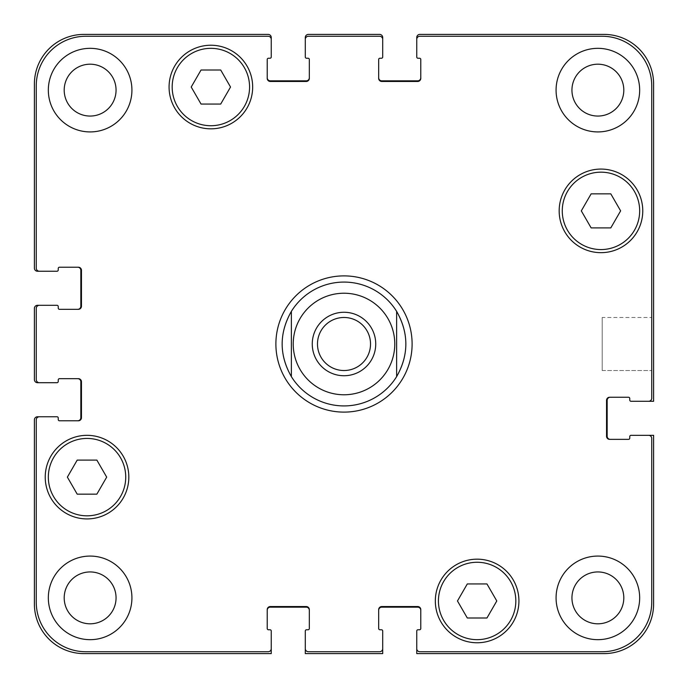 <?xml version="1.0" encoding="UTF-8"?>
<svg xmlns="http://www.w3.org/2000/svg" width="688" height="688" viewBox="0 0 688 688"><rect width="100%" height="100%" fill="white"/><g stroke="black" fill="none" stroke-linecap="round" stroke-linejoin="round"><path stroke-width="0.52" stroke-dasharray="3.44 2.58" d="M370.522 344A26.522 26.522 0 0 1 330.739 366.971A26.522 26.522 0 0 1 330.739 321.029A26.522 26.522 0 0 1 370.522 344A26.522 26.522 0 0 1 344 370.522A26.522 26.522 0 0 1 317.478 344A26.522 26.522 0 0 1 344 317.478A26.522 26.522 0 0 1 370.522 344A26.522 26.522 0 0 0 330.739 321.029A26.522 26.522 0 0 0 330.739 366.971A26.522 26.522 0 0 0 370.522 344M375.734 344A31.734 31.734 0 0 1 328.133 371.486A31.734 31.734 0 0 1 328.133 316.514A31.734 31.734 0 0 1 375.734 344A31.734 31.734 0 0 0 328.133 316.514A31.734 31.734 0 0 0 328.133 371.486A31.734 31.734 0 0 0 375.734 344A31.734 31.734 0 0 0 328.133 316.514A31.734 31.734 0 0 0 328.133 371.486A31.734 31.734 0 0 0 375.734 344M291.368 311.38L291.368 376.62L291.368 311.38C279.087 333.13 279.087 354.87 291.368 376.62A61.92 61.92 0 0 1 291.368 311.38M396.632 376.62L396.632 311.38L396.632 376.62C408.913 354.87 408.913 333.13 396.632 311.38A61.92 61.92 0 0 1 396.632 376.62A61.92 61.92 0 0 1 291.368 376.62M344 275.888A68.112 68.112 0 0 1 402.987 378.056A68.112 68.112 0 0 1 285.013 378.056A68.112 68.112 0 0 1 344 275.888A68.112 68.112 0 0 0 285.013 378.056A68.112 68.112 0 0 0 402.987 378.056A68.112 68.112 0 0 0 344 275.888M344 282.08A61.92 61.92 0 0 1 397.621 374.96A61.92 61.92 0 0 1 290.379 374.96A61.92 61.92 0 0 1 344 282.08M344 412.112A68.112 68.112 0 0 1 285.013 309.944A68.112 68.112 0 0 1 402.987 309.944A68.112 68.112 0 0 1 344 412.112M651.742 317.478L651.742 370.522L651.742 317.478L651.742 370.522L651.742 317.478L602.206 317.478L602.206 370.522L602.206 317.478L651.742 317.478M602.206 317.478L602.206 370.522L602.206 317.478M496.788 600.968L486.958 583.94L467.298 583.94L457.468 600.968L467.298 617.996L486.958 617.996L496.788 600.968L486.958 583.94L467.298 583.94L457.468 600.968L467.298 617.996L486.958 617.996L496.788 600.968L486.958 583.94L467.298 583.94L457.468 600.968L467.298 617.996L486.958 617.996L496.788 600.968M106.692 477.128L96.862 460.1L77.202 460.1L67.372 477.128L77.202 494.156L96.862 494.156L106.692 477.128L96.862 460.1L77.202 460.1L67.372 477.128L77.202 494.156L96.862 494.156L106.692 477.128L96.862 460.1L77.202 460.1L67.372 477.128L77.202 494.156L96.862 494.156L106.692 477.128M230.532 87.032L220.702 70.004L201.042 70.004L191.212 87.032L201.042 104.06L220.702 104.06L230.532 87.032L220.702 70.004L201.042 70.004L191.212 87.032L201.042 104.06L220.702 104.06L230.532 87.032L220.702 70.004L201.042 70.004L191.212 87.032L201.042 104.06L220.702 104.06L230.532 87.032M620.628 210.872L610.798 193.844L591.138 193.844L581.308 210.872L591.138 227.9L610.798 227.9L620.628 210.872L610.798 193.844L591.138 193.844L581.308 210.872L591.138 227.9L610.798 227.9L620.628 210.872L610.798 193.844L591.138 193.844L581.308 210.872L591.138 227.9L610.798 227.9L620.628 210.872M125.732 477.128A38.7 38.7 0 0 0 67.682 443.614A38.7 38.7 0 0 0 67.682 510.642A38.7 38.7 0 0 0 125.732 477.128A38.7 38.7 0 0 1 67.682 510.642A38.7 38.7 0 0 1 67.682 443.614A38.7 38.7 0 0 1 125.732 477.128A38.7 38.7 0 0 0 67.682 443.614A38.7 38.7 0 0 0 67.682 510.642A38.7 38.7 0 0 0 125.732 477.128M128.828 477.128A41.796 41.796 0 0 0 66.134 440.931A41.796 41.796 0 0 0 66.134 513.325A41.796 41.796 0 0 0 128.828 477.128A41.796 41.796 0 0 0 66.134 440.931A41.796 41.796 0 0 0 66.134 513.325A41.796 41.796 0 0 0 128.828 477.128A41.796 41.796 0 0 0 66.134 440.931A41.796 41.796 0 0 0 66.134 513.325A41.796 41.796 0 0 0 128.828 477.128M515.828 600.968A38.7 38.7 0 0 0 457.778 567.454A38.7 38.7 0 0 0 457.778 634.482A38.7 38.7 0 0 0 515.828 600.968A38.7 38.7 0 0 1 457.778 634.482A38.7 38.7 0 0 1 457.778 567.454A38.7 38.7 0 0 1 515.828 600.968A38.7 38.7 0 0 0 457.778 567.454A38.7 38.7 0 0 0 457.778 634.482A38.7 38.7 0 0 0 515.828 600.968M518.924 600.968A41.796 41.796 0 0 0 456.23 564.771A41.796 41.796 0 0 0 456.23 637.165A41.796 41.796 0 0 0 518.924 600.968A41.796 41.796 0 0 0 456.23 564.771A41.796 41.796 0 0 0 456.23 637.165A41.796 41.796 0 0 0 518.924 600.968A41.796 41.796 0 0 0 456.23 564.771A41.796 41.796 0 0 0 456.23 637.165A41.796 41.796 0 0 0 518.924 600.968M639.668 210.872A38.7 38.7 0 0 0 581.618 177.358A38.7 38.7 0 0 0 581.618 244.386A38.7 38.7 0 0 0 639.668 210.872A38.7 38.7 0 0 1 581.618 244.386A38.7 38.7 0 0 1 581.618 177.358A38.7 38.7 0 0 1 639.668 210.872A38.7 38.7 0 0 0 581.618 177.358A38.7 38.7 0 0 0 581.618 244.386A38.7 38.7 0 0 0 639.668 210.872M642.764 210.872A41.796 41.796 0 0 0 580.07 174.675A41.796 41.796 0 0 0 580.07 247.069A41.796 41.796 0 0 0 642.764 210.872A41.796 41.796 0 0 0 580.07 174.675A41.796 41.796 0 0 0 580.07 247.069A41.796 41.796 0 0 0 642.764 210.872A41.796 41.796 0 0 0 580.07 174.675A41.796 41.796 0 0 0 580.07 247.069A41.796 41.796 0 0 0 642.764 210.872M249.572 87.032A38.7 38.7 0 0 0 191.522 53.518A38.7 38.7 0 0 0 191.522 120.546A38.7 38.7 0 0 0 249.572 87.032A38.7 38.7 0 0 1 191.522 120.546A38.7 38.7 0 0 1 191.522 53.518A38.7 38.7 0 0 1 249.572 87.032A38.7 38.7 0 0 0 191.522 53.518A38.7 38.7 0 0 0 191.522 120.546A38.7 38.7 0 0 0 249.572 87.032M252.668 87.032A41.796 41.796 0 0 0 189.974 50.835A41.796 41.796 0 0 0 189.974 123.229A41.796 41.796 0 0 0 252.668 87.032A41.796 41.796 0 0 0 189.974 50.835A41.796 41.796 0 0 0 189.974 123.229A41.796 41.796 0 0 0 252.668 87.032A41.796 41.796 0 0 0 189.974 50.835A41.796 41.796 0 0 0 189.974 123.229A41.796 41.796 0 0 0 252.668 87.032M131.924 597.872A41.796 41.796 0 0 0 69.23 561.675A41.796 41.796 0 0 0 69.23 634.069A41.796 41.796 0 0 0 131.924 597.872A41.796 41.796 0 0 0 69.23 561.675A41.796 41.796 0 0 0 69.23 634.069A41.796 41.796 0 0 0 131.924 597.872A41.796 41.796 0 0 0 69.23 561.675A41.796 41.796 0 0 0 69.23 634.069A41.796 41.796 0 0 0 131.924 597.872M64.199 597.872A25.929 25.929 0 0 1 103.097 575.417A25.929 25.929 0 0 1 103.097 620.327A25.929 25.929 0 0 1 64.199 597.872M639.668 90.128A41.796 41.796 0 0 0 576.974 53.931A41.796 41.796 0 0 0 576.974 126.325A41.796 41.796 0 0 0 639.668 90.128A41.796 41.796 0 0 0 576.974 53.931A41.796 41.796 0 0 0 576.974 126.325A41.796 41.796 0 0 0 639.668 90.128A41.796 41.796 0 0 0 576.974 53.931A41.796 41.796 0 0 0 576.974 126.325A41.796 41.796 0 0 0 639.668 90.128M571.943 90.128A25.929 25.929 0 0 1 610.841 67.673A25.929 25.929 0 0 1 610.841 112.583A25.929 25.929 0 0 1 571.943 90.128M639.668 597.872A41.796 41.796 0 0 0 576.974 561.675A41.796 41.796 0 0 0 576.974 634.069A41.796 41.796 0 0 0 639.668 597.872A41.796 41.796 0 0 0 576.974 561.675A41.796 41.796 0 0 0 576.974 634.069A41.796 41.796 0 0 0 639.668 597.872A41.796 41.796 0 0 0 576.974 561.675A41.796 41.796 0 0 0 576.974 634.069A41.796 41.796 0 0 0 639.668 597.872M571.943 597.872A25.929 25.929 0 0 1 610.841 575.417A25.929 25.929 0 0 1 610.841 620.327A25.929 25.929 0 0 1 571.943 597.872M131.924 90.128A41.796 41.796 0 0 0 69.23 53.931A41.796 41.796 0 0 0 69.23 126.325A41.796 41.796 0 0 0 131.924 90.128A41.796 41.796 0 0 0 69.23 53.931A41.796 41.796 0 0 0 69.23 126.325A41.796 41.796 0 0 0 131.924 90.128A41.796 41.796 0 0 0 69.23 53.931A41.796 41.796 0 0 0 69.23 126.325A41.796 41.796 0 0 0 131.924 90.128M64.199 90.128A25.929 25.929 0 0 1 103.097 67.673A25.929 25.929 0 0 1 103.097 112.583A25.929 25.929 0 0 1 64.199 90.128M651.742 85.794A49.536 49.536 0 0 0 602.206 36.258L419.852 36.258A3.096 3.096 0 0 0 416.756 39.354L416.756 57.001A1.238 1.238 0 0 0 417.994 58.239L419.542 58.239A1.238 1.238 0 0 1 420.781 59.478L420.781 78.363A3.096 3.096 0 0 1 417.685 81.459L381.771 81.459A3.096 3.096 0 0 1 378.675 78.363L378.675 59.478A1.238 1.238 0 0 1 379.914 58.239L381.462 58.239A1.238 1.238 0 0 0 382.7 57.001L382.7 39.354A3.096 3.096 0 0 0 379.604 36.258L308.396 36.258A3.096 3.096 0 0 0 305.3 39.354L305.3 57.001A1.238 1.238 0 0 0 306.538 58.239L308.086 58.239A1.238 1.238 0 0 1 309.325 59.478L309.325 78.363A3.096 3.096 0 0 1 306.229 81.459L270.315 81.459A3.096 3.096 0 0 1 267.219 78.363L267.219 59.478A1.238 1.238 0 0 1 268.458 58.239L270.006 58.239A1.238 1.238 0 0 0 271.244 57.001L271.244 39.354A3.096 3.096 0 0 0 268.148 36.258L85.794 36.258A49.536 49.536 0 0 0 36.258 85.794L36.258 268.148A3.096 3.096 0 0 0 39.354 271.244L57.001 271.244A1.238 1.238 0 0 0 58.239 270.006L58.239 268.458A1.238 1.238 0 0 1 59.478 267.219L78.363 267.219A3.096 3.096 0 0 1 81.459 270.315L81.459 306.229A3.096 3.096 0 0 1 78.363 309.325L59.478 309.325A1.238 1.238 0 0 1 58.239 308.086L58.239 306.538A1.238 1.238 0 0 0 57.001 305.3L39.354 305.3A3.096 3.096 0 0 0 36.258 308.396L36.258 379.604A3.096 3.096 0 0 0 39.354 382.7L57.001 382.7A1.238 1.238 0 0 0 58.239 381.462L58.239 379.914A1.238 1.238 0 0 1 59.478 378.675L78.363 378.675A3.096 3.096 0 0 1 81.459 381.771L81.459 417.685A3.096 3.096 0 0 1 78.363 420.781L59.478 420.781A1.238 1.238 0 0 1 58.239 419.542L58.239 417.994A1.238 1.238 0 0 0 57.001 416.756L39.354 416.756A3.096 3.096 0 0 0 36.258 419.852L36.258 602.206A49.536 49.536 0 0 0 85.794 651.742L268.148 651.742A3.096 3.096 0 0 0 271.244 648.646L271.244 630.999A1.238 1.238 0 0 0 270.006 629.761L268.458 629.761A1.238 1.238 0 0 1 267.219 628.522L267.219 609.637A3.096 3.096 0 0 1 270.315 606.541L306.229 606.541A3.096 3.096 0 0 1 309.325 609.637L309.325 628.522A1.238 1.238 0 0 1 308.086 629.761L306.538 629.761A1.238 1.238 0 0 0 305.3 630.999L305.3 648.646A3.096 3.096 0 0 0 308.396 651.742L379.604 651.742A3.096 3.096 0 0 0 382.7 648.646L382.7 630.999A1.238 1.238 0 0 0 381.462 629.761L379.914 629.761A1.238 1.238 0 0 1 378.675 628.522L378.675 609.637A3.096 3.096 0 0 1 381.771 606.541L417.685 606.541A3.096 3.096 0 0 1 420.781 609.637L420.781 628.522A1.238 1.238 0 0 1 419.542 629.761L417.994 629.761A1.238 1.238 0 0 0 416.756 630.999L416.756 648.646A3.096 3.096 0 0 0 419.852 651.742L602.206 651.742A49.536 49.536 0 0 0 651.742 602.206L651.742 438.428A3.096 3.096 0 0 0 648.646 435.332L630.999 435.332A1.238 1.238 0 0 0 629.761 436.57L629.761 438.118A1.238 1.238 0 0 1 628.522 439.357L609.637 439.357A3.096 3.096 0 0 1 606.541 436.261L606.541 400.347A3.096 3.096 0 0 1 609.637 397.251L628.522 397.251A1.238 1.238 0 0 1 629.761 398.49L629.761 400.038A1.238 1.238 0 0 0 630.999 401.276L648.646 401.276A3.096 3.096 0 0 0 651.742 398.18L651.742 85.794L651.742 398.18A3.096 3.096 0 0 1 648.646 401.276A3.096 3.096 0 0 0 651.742 398.18L651.742 85.794A49.536 49.536 0 0 0 602.206 36.258A49.536 49.536 0 0 1 651.742 85.794M419.852 36.258L602.206 36.258L419.852 36.258A3.096 3.096 0 0 0 416.756 39.354A3.096 3.096 0 0 1 419.852 36.258M420.781 77.744L420.781 78.363A3.096 3.096 0 0 1 417.685 81.459A3.096 3.096 0 0 0 420.781 78.363L420.781 77.744A3.096 3.096 0 0 1 417.685 80.84L381.771 80.84A3.096 3.096 0 0 1 378.675 77.744L378.675 78.363A3.096 3.096 0 0 0 381.771 81.459L417.685 81.459L381.771 81.459A3.096 3.096 0 0 1 378.675 78.363L378.675 77.744M379.604 36.258A3.096 3.096 0 0 1 382.7 39.354A3.096 3.096 0 0 0 379.604 36.258L308.396 36.258L379.604 36.258M305.3 39.354A3.096 3.096 0 0 1 308.396 36.258A3.096 3.096 0 0 0 305.3 39.354L305.3 37.496A3.096 3.096 0 0 1 308.396 34.4L379.604 34.4A3.096 3.096 0 0 1 382.7 37.496L382.7 39.354M309.325 77.744L309.325 78.363A3.096 3.096 0 0 1 306.229 81.459A3.096 3.096 0 0 0 309.325 78.363L309.325 77.744A3.096 3.096 0 0 1 306.229 80.84L270.315 80.84A3.096 3.096 0 0 1 267.219 77.744L267.219 78.363A3.096 3.096 0 0 0 270.315 81.459L306.229 81.459L270.315 81.459A3.096 3.096 0 0 1 267.219 78.363L267.219 77.744M268.148 36.258A3.096 3.096 0 0 1 271.244 39.354A3.096 3.096 0 0 0 268.148 36.258L85.794 36.258L268.148 36.258M36.258 85.794A49.536 49.536 0 0 1 85.794 36.258A49.536 49.536 0 0 0 36.258 85.794L36.258 268.148L36.258 85.794M39.354 271.244A3.096 3.096 0 0 1 36.258 268.148A3.096 3.096 0 0 0 39.354 271.244L37.496 271.244A3.096 3.096 0 0 1 34.4 268.148L34.4 83.936A49.536 49.536 0 0 1 83.936 34.4L268.148 34.4A3.096 3.096 0 0 1 271.244 37.496L271.244 39.354M77.744 267.219L78.363 267.219A3.096 3.096 0 0 1 81.459 270.315A3.096 3.096 0 0 0 78.363 267.219L77.744 267.219A3.096 3.096 0 0 1 80.84 270.315L80.84 306.229A3.096 3.096 0 0 1 77.744 309.325L78.363 309.325A3.096 3.096 0 0 0 81.459 306.229L81.459 270.315L81.459 306.229A3.096 3.096 0 0 1 78.363 309.325L77.744 309.325M36.258 308.396A3.096 3.096 0 0 1 39.354 305.3A3.096 3.096 0 0 0 36.258 308.396L36.258 379.604L36.258 308.396M39.354 382.7A3.096 3.096 0 0 1 36.258 379.604A3.096 3.096 0 0 0 39.354 382.7L37.496 382.7A3.096 3.096 0 0 1 34.4 379.604L34.4 308.396A3.096 3.096 0 0 1 37.496 305.3L39.354 305.3M77.744 378.675L78.363 378.675A3.096 3.096 0 0 1 81.459 381.771A3.096 3.096 0 0 0 78.363 378.675L77.744 378.675A3.096 3.096 0 0 1 80.84 381.771L80.84 417.685A3.096 3.096 0 0 1 77.744 420.781L78.363 420.781A3.096 3.096 0 0 0 81.459 417.685L81.459 381.771L81.459 417.685A3.096 3.096 0 0 1 78.363 420.781L77.744 420.781M36.258 419.852A3.096 3.096 0 0 1 39.354 416.756A3.096 3.096 0 0 0 36.258 419.852L36.258 602.206L36.258 419.852M85.794 651.742A49.536 49.536 0 0 1 36.258 602.206A49.536 49.536 0 0 0 85.794 651.742L268.148 651.742L85.794 651.742M271.244 648.646A3.096 3.096 0 0 1 268.148 651.742A3.096 3.096 0 0 0 271.244 648.646L271.244 653.6L83.936 653.6A49.536 49.536 0 0 1 34.4 604.064L34.4 419.852A3.096 3.096 0 0 1 37.496 416.756L39.354 416.756M270.315 606.541A3.096 3.096 0 0 0 267.219 609.637L267.219 610.256L267.219 609.637A3.096 3.096 0 0 1 270.315 606.541L306.229 606.541L270.315 606.541M309.325 609.637A3.096 3.096 0 0 0 306.229 606.541A3.096 3.096 0 0 1 309.325 609.637L309.325 610.256L309.325 609.637M308.396 651.742A3.096 3.096 0 0 1 305.3 648.646A3.096 3.096 0 0 0 308.396 651.742L379.604 651.742L308.396 651.742M382.7 648.646A3.096 3.096 0 0 1 379.604 651.742A3.096 3.096 0 0 0 382.7 648.646L382.7 653.6L305.3 653.6L305.3 648.646M381.771 606.541A3.096 3.096 0 0 0 378.675 609.637L378.675 610.256L378.675 609.637A3.096 3.096 0 0 1 381.771 606.541L417.685 606.541L381.771 606.541M420.781 609.637A3.096 3.096 0 0 0 417.685 606.541A3.096 3.096 0 0 1 420.781 609.637L420.781 610.256L420.781 609.637M419.852 651.742A3.096 3.096 0 0 1 416.756 648.646A3.096 3.096 0 0 0 419.852 651.742L602.206 651.742L419.852 651.742M651.742 602.206A49.536 49.536 0 0 1 602.206 651.742A49.536 49.536 0 0 0 651.742 602.206L651.742 438.428L651.742 602.206M648.646 435.332A3.096 3.096 0 0 1 651.742 438.428A3.096 3.096 0 0 0 648.646 435.332L653.6 435.332L653.6 604.064A49.536 49.536 0 0 1 604.064 653.6L416.756 653.6L416.756 648.646M606.541 436.261A3.096 3.096 0 0 0 609.637 439.357L610.256 439.357L609.637 439.357A3.096 3.096 0 0 1 606.541 436.261L606.541 400.347L606.541 436.261M609.637 397.251A3.096 3.096 0 0 0 606.541 400.347A3.096 3.096 0 0 1 609.637 397.251L610.256 397.251L609.637 397.251M610.256 439.357A3.096 3.096 0 0 1 607.16 436.261L607.16 400.347A3.096 3.096 0 0 1 610.256 397.251M648.646 401.276L653.6 401.276L653.6 83.936A49.536 49.536 0 0 0 604.064 34.4L419.852 34.4A3.096 3.096 0 0 0 416.756 37.496L416.756 39.354M378.675 610.256A3.096 3.096 0 0 1 381.771 607.16L417.685 607.16A3.096 3.096 0 0 1 420.781 610.256M267.219 610.256A3.096 3.096 0 0 1 270.315 607.16L306.229 607.16A3.096 3.096 0 0 1 309.325 610.256M602.206 370.522L651.742 370.522L602.206 370.522"/><path stroke-width="1.03" d="M291.368 376.62A61.92 61.92 0 0 0 344 405.92A61.92 61.92 0 0 1 291.368 376.62C279.087 354.87 279.087 333.13 291.368 311.38L291.368 376.62L291.368 311.38A61.92 61.92 0 0 1 396.632 311.38L396.632 376.62L396.632 311.38C408.913 333.13 408.913 354.87 396.632 376.62A61.92 61.92 0 0 1 344 405.92A61.92 61.92 0 0 0 396.632 376.62M317.478 344A26.522 26.522 0 0 0 344 370.522A26.522 26.522 0 0 0 370.522 344A26.522 26.522 0 0 0 344 317.478A26.522 26.522 0 0 0 317.478 344M375.734 344A31.734 31.734 0 0 1 328.133 371.486A31.734 31.734 0 0 1 328.133 316.514A31.734 31.734 0 0 1 375.734 344M396.632 311.38A61.92 61.92 0 0 0 291.368 311.38A61.92 61.92 0 0 1 396.632 311.38M344 412.112A68.112 68.112 0 0 1 285.013 309.944A68.112 68.112 0 0 1 402.987 309.944A68.112 68.112 0 0 1 344 412.112M486.958 583.94L496.788 600.968L486.958 617.996L467.298 617.996L457.468 600.968L467.298 583.94L486.958 583.94M96.862 460.1L106.692 477.128L96.862 494.156L77.202 494.156L67.372 477.128L77.202 460.1L96.862 460.1M220.702 70.004L230.532 87.032L220.702 104.06L201.042 104.06L191.212 87.032L201.042 70.004L220.702 70.004M610.798 193.844L620.628 210.872L610.798 227.9L591.138 227.9L581.308 210.872L591.138 193.844L610.798 193.844M125.732 477.128A38.7 38.7 0 0 0 67.682 443.614A38.7 38.7 0 0 0 67.682 510.642A38.7 38.7 0 0 0 125.732 477.128M128.828 477.128A41.796 41.796 0 0 1 66.134 513.325A41.796 41.796 0 0 1 66.134 440.931A41.796 41.796 0 0 1 128.828 477.128M515.828 600.968A38.7 38.7 0 0 0 457.778 567.454A38.7 38.7 0 0 0 457.778 634.482A38.7 38.7 0 0 0 515.828 600.968M518.924 600.968A41.796 41.796 0 0 1 456.23 637.165A41.796 41.796 0 0 1 456.23 564.771A41.796 41.796 0 0 1 518.924 600.968M639.668 210.872A38.7 38.7 0 0 0 581.618 177.358A38.7 38.7 0 0 0 581.618 244.386A38.7 38.7 0 0 0 639.668 210.872M642.764 210.872A41.796 41.796 0 0 1 580.07 247.069A41.796 41.796 0 0 1 580.07 174.675A41.796 41.796 0 0 1 642.764 210.872M249.572 87.032A38.7 38.7 0 0 0 191.522 53.518A38.7 38.7 0 0 0 191.522 120.546A38.7 38.7 0 0 0 249.572 87.032M252.668 87.032A41.796 41.796 0 0 1 189.974 123.229A41.796 41.796 0 0 1 189.974 50.835A41.796 41.796 0 0 1 252.668 87.032M651.742 85.794A49.536 49.536 0 0 0 602.206 36.258L419.852 36.258A3.096 3.096 0 0 0 416.756 39.354L416.756 57.001A1.238 1.238 0 0 0 417.994 58.239L419.542 58.239A1.238 1.238 0 0 1 420.781 59.478L420.781 78.363A3.096 3.096 0 0 1 417.685 81.459L381.771 81.459A3.096 3.096 0 0 1 378.675 78.363L378.675 59.478A1.238 1.238 0 0 1 379.914 58.239L381.462 58.239A1.238 1.238 0 0 0 382.7 57.001L382.7 39.354A3.096 3.096 0 0 0 379.604 36.258L308.396 36.258A3.096 3.096 0 0 0 305.3 39.354L305.3 57.001A1.238 1.238 0 0 0 306.538 58.239L308.086 58.239A1.238 1.238 0 0 1 309.325 59.478L309.325 78.363A3.096 3.096 0 0 1 306.229 81.459L270.315 81.459A3.096 3.096 0 0 1 267.219 78.363L267.219 59.478A1.238 1.238 0 0 1 268.458 58.239L270.006 58.239A1.238 1.238 0 0 0 271.244 57.001L271.244 39.354A3.096 3.096 0 0 0 268.148 36.258L85.794 36.258A49.536 49.536 0 0 0 36.258 85.794L36.258 268.148A3.096 3.096 0 0 0 39.354 271.244L57.001 271.244A1.238 1.238 0 0 0 58.239 270.006L58.239 268.458A1.238 1.238 0 0 1 59.478 267.219L78.363 267.219A3.096 3.096 0 0 1 81.459 270.315L81.459 306.229A3.096 3.096 0 0 1 78.363 309.325L59.478 309.325A1.238 1.238 0 0 1 58.239 308.086L58.239 306.538A1.238 1.238 0 0 0 57.001 305.3L39.354 305.3A3.096 3.096 0 0 0 36.258 308.396L36.258 379.604A3.096 3.096 0 0 0 39.354 382.7L57.001 382.7A1.238 1.238 0 0 0 58.239 381.462L58.239 379.914A1.238 1.238 0 0 1 59.478 378.675L78.363 378.675A3.096 3.096 0 0 1 81.459 381.771L81.459 417.685A3.096 3.096 0 0 1 78.363 420.781L59.478 420.781A1.238 1.238 0 0 1 58.239 419.542L58.239 417.994A1.238 1.238 0 0 0 57.001 416.756L39.354 416.756A3.096 3.096 0 0 0 36.258 419.852L36.258 602.206A49.536 49.536 0 0 0 85.794 651.742L268.148 651.742A3.096 3.096 0 0 0 271.244 648.646L271.244 630.999A1.238 1.238 0 0 0 270.006 629.761L268.458 629.761A1.238 1.238 0 0 1 267.219 628.522L267.219 609.637A3.096 3.096 0 0 1 270.315 606.541L306.229 606.541A3.096 3.096 0 0 1 309.325 609.637L309.325 628.522A1.238 1.238 0 0 1 308.086 629.761L306.538 629.761A1.238 1.238 0 0 0 305.3 630.999L305.3 648.646A3.096 3.096 0 0 0 308.396 651.742L379.604 651.742A3.096 3.096 0 0 0 382.7 648.646L382.7 630.999A1.238 1.238 0 0 0 381.462 629.761L379.914 629.761A1.238 1.238 0 0 1 378.675 628.522L378.675 609.637A3.096 3.096 0 0 1 381.771 606.541L417.685 606.541A3.096 3.096 0 0 1 420.781 609.637L420.781 628.522A1.238 1.238 0 0 1 419.542 629.761L417.994 629.761A1.238 1.238 0 0 0 416.756 630.999L416.756 648.646A3.096 3.096 0 0 0 419.852 651.742L602.206 651.742A49.536 49.536 0 0 0 651.742 602.206L651.742 438.428A3.096 3.096 0 0 0 648.646 435.332L630.999 435.332A1.238 1.238 0 0 0 629.761 436.57L629.761 438.118A1.238 1.238 0 0 1 628.522 439.357L609.637 439.357A3.096 3.096 0 0 1 606.541 436.261L606.541 400.347A3.096 3.096 0 0 1 609.637 397.251L628.522 397.251A1.238 1.238 0 0 1 629.761 398.49L629.761 400.038A1.238 1.238 0 0 0 630.999 401.276L648.646 401.276A3.096 3.096 0 0 0 651.742 398.18L651.742 85.794M131.924 597.872A41.796 41.796 0 0 1 69.23 634.069A41.796 41.796 0 0 1 69.23 561.675A41.796 41.796 0 0 1 131.924 597.872M131.924 90.128A41.796 41.796 0 0 1 69.23 126.325A41.796 41.796 0 0 1 69.23 53.931A41.796 41.796 0 0 1 131.924 90.128M639.668 597.872A41.796 41.796 0 0 1 576.974 634.069A41.796 41.796 0 0 1 576.974 561.675A41.796 41.796 0 0 1 639.668 597.872M639.668 90.128A41.796 41.796 0 0 1 576.974 126.325A41.796 41.796 0 0 1 576.974 53.931A41.796 41.796 0 0 1 639.668 90.128M64.199 597.872A25.929 25.929 0 0 0 103.097 620.327A25.929 25.929 0 0 0 103.097 575.417A25.929 25.929 0 0 0 64.199 597.872M64.199 90.128A25.929 25.929 0 0 0 103.097 112.583A25.929 25.929 0 0 0 103.097 67.673A25.929 25.929 0 0 0 64.199 90.128M571.943 597.872A25.929 25.929 0 0 0 610.841 620.327A25.929 25.929 0 0 0 610.841 575.417A25.929 25.929 0 0 0 571.943 597.872M571.943 90.128A25.929 25.929 0 0 0 610.841 112.583A25.929 25.929 0 0 0 610.841 67.673A25.929 25.929 0 0 0 571.943 90.128M77.744 309.325A3.096 3.096 0 0 0 80.84 306.229L80.84 270.315A3.096 3.096 0 0 0 77.744 267.219M39.354 271.244L37.496 271.244A3.096 3.096 0 0 1 34.4 268.148L34.4 83.936A49.536 49.536 0 0 1 83.936 34.4L268.148 34.4A3.096 3.096 0 0 1 271.244 37.496L271.244 39.354M267.219 77.744A3.096 3.096 0 0 0 270.315 80.84L306.229 80.84A3.096 3.096 0 0 0 309.325 77.744M305.3 39.354L305.3 37.496A3.096 3.096 0 0 1 308.396 34.4L379.604 34.4A3.096 3.096 0 0 1 382.7 37.496L382.7 39.354M378.675 77.744A3.096 3.096 0 0 0 381.771 80.84L417.685 80.84A3.096 3.096 0 0 0 420.781 77.744M416.756 39.354L416.756 37.496A3.096 3.096 0 0 1 419.852 34.4L604.064 34.4A49.536 49.536 0 0 1 653.6 83.936L653.6 401.276L648.646 401.276M610.256 397.251A3.096 3.096 0 0 0 607.16 400.347L607.16 436.261A3.096 3.096 0 0 0 610.256 439.357M648.646 435.332L653.6 435.332L653.6 604.064A49.536 49.536 0 0 1 604.064 653.6L416.756 653.6L416.756 648.646M420.781 610.256A3.096 3.096 0 0 0 417.685 607.16L381.771 607.16A3.096 3.096 0 0 0 378.675 610.256M382.7 648.646L382.7 653.6L305.3 653.6L305.3 648.646M309.325 610.256A3.096 3.096 0 0 0 306.229 607.16L270.315 607.16A3.096 3.096 0 0 0 267.219 610.256M271.244 648.646L271.244 653.6L83.936 653.6A49.536 49.536 0 0 1 34.4 604.064L34.4 419.852A3.096 3.096 0 0 1 37.496 416.756L39.354 416.756M77.744 420.781A3.096 3.096 0 0 0 80.84 417.685L80.84 381.771A3.096 3.096 0 0 0 77.744 378.675M39.354 382.7L37.496 382.7A3.096 3.096 0 0 1 34.4 379.604L34.4 308.396A3.096 3.096 0 0 1 37.496 305.3L39.354 305.3M344 293.226A50.774 50.774 0 0 1 387.972 369.387A50.774 50.774 0 0 1 300.028 369.387A50.774 50.774 0 0 1 344 293.226M344 394.774A50.774 50.774 0 0 0 387.972 318.613A50.774 50.774 0 0 0 300.028 318.613A50.774 50.774 0 0 0 344 394.774"/></g></svg>
